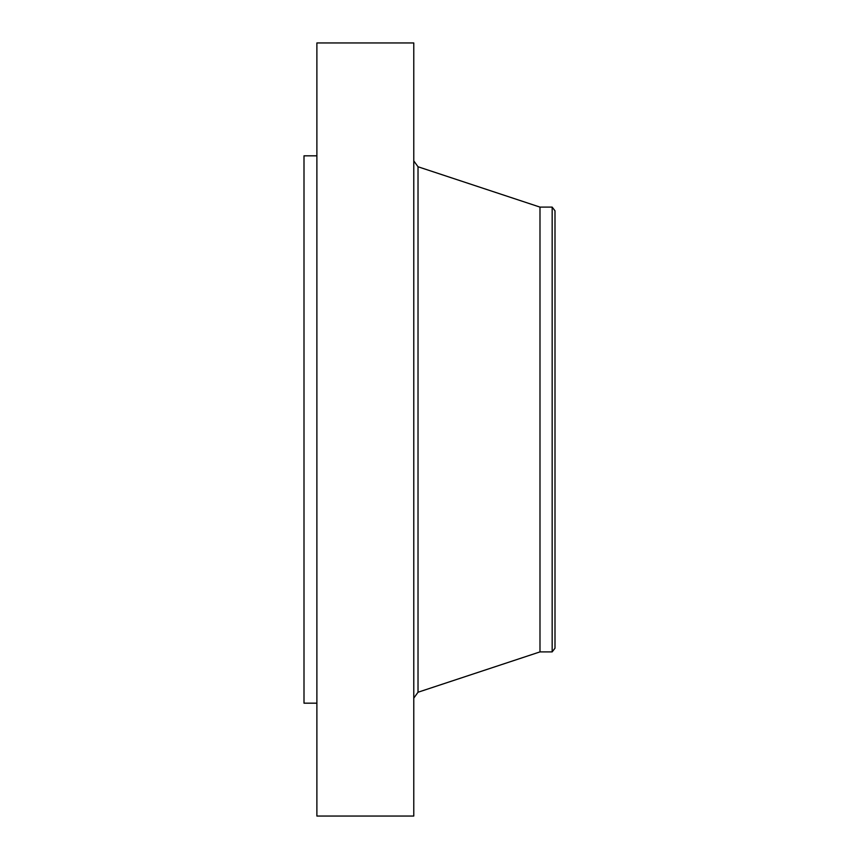 <?xml version="1.0" encoding="UTF-8"?>
<svg xmlns="http://www.w3.org/2000/svg" width="859" height="859" viewBox="0 0 859 859"><rect width="100%" height="100%" fill="white"/><g stroke="black" fill="none" stroke-linecap="round" stroke-linejoin="round"><path stroke-width="1.29" d="M316.885 816.05L316.885 42.95L413.78 42.95L413.78 816.05L316.885 816.05M552.165 651.895L552.165 207.105L555 210.799L555 648.201L552.165 651.895L539.989 651.895L539.989 207.105L418.022 166.764L413.78 160.891M316.885 703.177L304 703.177L304 155.823L316.885 155.823M539.989 651.895L418.022 692.236L418.022 166.764M418.022 692.236L413.78 698.109M552.165 207.105L539.989 207.105"/></g></svg>
